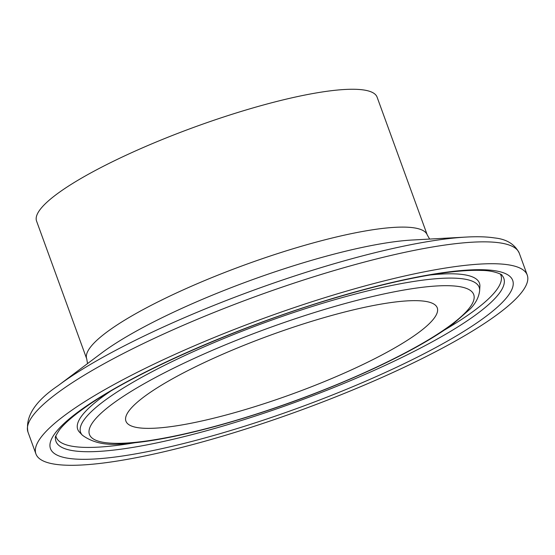 <?xml version="1.0" encoding="UTF-8"?>
<svg xmlns="http://www.w3.org/2000/svg" width="555" height="555" viewBox="0 0 555 555"><rect width="100%" height="100%" fill="white"/><g stroke="black" fill="none" stroke-linecap="round" stroke-linejoin="round"><path stroke-width="0.83" d="M60.217 191.669A181.187 34.306 160 0 0 36.568 221.084L86.74 358.925A181.187 34.306 160 0 1 110.389 329.51A181.187 34.306 160 0 1 296.62 247.69A181.187 34.306 160 0 1 427.26 234.98L377.095 97.139A181.187 34.306 160 0 0 246.448 109.848A181.187 34.306 160 0 0 60.217 191.669M70.048 411.484A261.426 49.506 160 0 0 35.922 453.921A261.426 49.506 160 0 0 298.521 411.026A261.426 49.506 160 0 0 527.25 275.093A261.426 49.506 160 0 0 338.751 293.422A261.426 49.506 160 0 0 70.048 411.484M147.547 394.272A165.661 31.371 160 0 0 125.923 421.162A165.661 31.371 160 0 0 292.318 393.981A165.661 31.371 160 0 0 437.257 307.845A165.661 31.371 160 0 0 317.814 319.465A165.661 31.371 160 0 0 147.547 394.272M105.901 349.914A194.812 36.887 160 0 0 101.593 353.049L58.226 385.565A255.98 48.472 160 0 1 63.88 381.452A255.98 48.472 160 0 1 466.228 237.068L412.108 240.031A194.812 36.887 160 0 0 105.901 349.914M466.228 237.068C477.397 236.437 486.929 236.735 494.824 237.97C506.708 239.205 514.86 244.283 519.286 253.219A261.426 49.506 160 0 0 330.787 271.548A261.426 49.506 160 0 0 62.091 389.61A261.426 49.506 160 0 0 27.965 432.047C25.155 416.569 35.242 401.071 58.226 385.565M82.591 408.702A245.927 46.565 160 0 0 278.395 415.057A245.927 46.565 160 0 0 483.773 269.765A245.927 46.565 160 0 0 82.591 408.702M55.451 437.611A238.303 45.122 160 0 0 295.329 402.25A238.303 45.122 160 0 0 501.81 275.148C503.552 275.28 494.463 270.465 481.948 270.445C471.764 269.994 458.77 270.847 442.973 273.004C411.241 277.451 373.473 286.29 329.677 299.52C236.035 327.596 131.75 373.82 84.596 407.821C72.441 416.493 64.054 423.86 59.434 429.917C55.999 435.245 54.674 437.805 55.451 437.611M55.861 435.89A236.624 44.809 160 0 0 134.636 442.793M444.486 330.017A236.624 44.809 160 0 0 500.388 274.094M110.341 391.351A213.751 40.473 160 0 0 105.603 394.619A213.751 40.473 160 0 0 79.511 432.178L79.421 432.088M479.902 286.325L479.888 286.456A213.751 40.473 160 0 0 430.028 274.996M82.397 435.231C93.011 442.98 106.803 445.797 123.765 443.688C148.296 442.168 179.508 436.223 217.414 425.851C269.737 411.29 320.624 392.767 370.081 370.296C405.74 353.903 433.462 338.411 453.241 323.822L470.189 308.962C475.711 303.301 478.854 297.196 479.638 290.647A212.079 40.161 160 0 0 334.186 299.86A212.079 40.161 160 0 0 108.287 397.963A212.079 40.161 160 0 0 82.397 435.231L79.511 432.178M116.155 401.244A204.455 38.711 160 0 0 278.936 406.531A204.455 38.711 160 0 0 449.675 285.742A204.455 38.711 160 0 0 116.155 401.244M87.537 363.587L86.74 358.925M429.653 239.073L427.26 234.98M27.965 432.047L35.922 453.921M519.286 253.219L527.25 275.093M479.638 290.647L479.888 286.456"/></g></svg>
